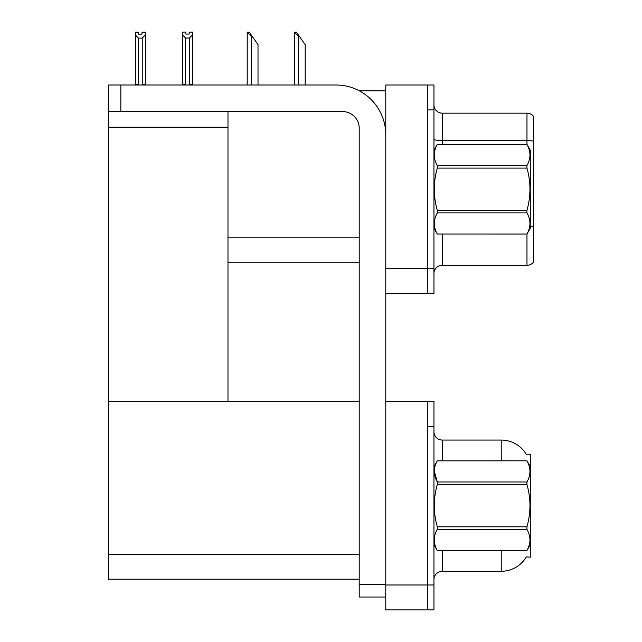 <?xml version="1.0" encoding="UTF-8"?>
<svg xmlns="http://www.w3.org/2000/svg" width="642" height="642" viewBox="0 0 642 642"><rect width="100%" height="100%" fill="white"/><g stroke="black" fill="none" stroke-linecap="round" stroke-linejoin="round"><path stroke-width="0.96" d="M359.311 90.819L385.778 90.819M427.307 401.435L427.307 609.9L433.952 609.9L433.952 401.435L385.778 401.435L385.778 85.001L427.307 85.001L427.307 293.466L385.778 293.466L385.778 268.549L427.307 268.549L427.307 293.466L433.952 293.466L433.952 268.549L427.307 268.549L427.307 109.918L433.952 109.918L433.952 268.549M227.982 262.738L359.207 262.738M227.982 127.196L227.982 401.435L108.386 401.435L108.386 127.196L227.982 127.196L227.982 111.58M108.386 127.196L108.386 85.001L120.84 85.001L120.84 111.58L342.595 111.58A16.612 16.612 0 0 1 359.207 128.191L359.207 584.565L385.778 584.565M385.778 293.466L385.778 609.9L427.307 609.9L427.307 426.352L433.952 426.352M227.982 401.435L359.207 401.435M108.386 401.435L108.386 579.172L359.207 579.172M526.215 454.279A29.067 29.067 0 0 0 501.225 440.059A29.067 29.067 0 0 1 526.215 454.279L530.292 454.175L530.292 557.16L526.304 556.911A29.067 29.067 0 0 1 501.225 571.284A29.067 29.067 0 0 0 526.151 557.16M433.952 273.62A8.306 8.306 0 0 1 442.258 265.315L526.97 265.315L526.97 234.025M533.614 116.483A8.306 8.306 0 0 0 526.97 113.161A8.306 8.306 0 0 1 533.614 116.483L533.614 261.992A8.306 8.306 0 0 1 526.97 265.315M427.307 85.001L433.952 85.001L433.952 109.918M533.614 141.77L533.614 141.192A8.306 1.445 180 0 0 526.97 140.614L526.97 113.161L442.258 113.161A8.306 8.306 0 0 1 433.952 104.855A8.306 8.306 0 0 0 442.258 113.161L442.258 144.386M433.952 579.59A8.306 8.306 0 0 1 442.258 571.284L501.225 571.284L501.225 550.515M501.225 460.82L501.225 440.059L442.258 440.059A8.306 8.306 0 0 1 433.952 431.753A8.306 8.306 0 0 0 442.258 440.059L442.258 460.82M294.774 32.18L296.46 32.18L299.365 36.337L298.538 36.337L294.389 32.18L294.389 85.001M305.183 85.001L305.183 44.643L299.365 36.337M247.603 32.18L249.289 32.18L252.194 36.337L251.367 36.337L247.21 32.18L247.21 85.001M258.012 85.001L258.012 44.643L252.194 36.337M189.406 38.03L185.586 38.03L182.513 34.861L182.513 32.1L185.835 32.1L185.835 34.066L189.157 34.066L189.157 32.1L192.48 32.1L192.48 34.861L189.406 38.03L189.406 84.503L192.48 84.503L192.48 85.001M192.48 84.503L192.48 34.861M185.586 38.03L185.586 84.503L182.513 84.503L182.513 85.001M185.586 84.503L185.105 85.001M182.513 34.861L182.513 84.503M189.157 34.066L185.835 34.066M141.986 34.154L138.664 34.154L141.986 34.154L141.986 32.18L145.309 32.18L145.309 84.592L142.235 84.592L142.235 38.111L138.415 38.111L138.415 84.592L138.006 85.001M138.415 84.592L135.342 84.592L135.342 85.001L135.342 32.18L138.664 32.18L138.664 34.154M145.309 34.949L142.235 38.111M138.415 38.111L135.342 34.949M145.309 84.592L145.309 85.001M385.778 597.028L359.207 597.028L359.207 584.565M385.778 134.836A49.835 49.835 0 0 0 335.951 85.001L120.84 85.001M120.84 111.58L108.386 111.58M433.952 150.204L437.306 144.386L526.938 144.386L530.292 150.204L530.292 228.271L526.938 234.057C530.958 227.043 530.958 219.997 526.938 212.919L437.306 212.919C433.286 219.941 433.286 226.987 437.306 234.057L526.938 234.081M526.938 144.386L437.306 144.41C433.286 151.432 433.286 158.478 437.306 165.548L437.306 168.1C433.286 182.151 433.286 196.243 437.306 210.375L437.306 212.919M437.306 165.548L526.938 165.548C530.958 158.534 530.958 151.488 526.938 144.41M526.938 165.548L526.938 168.1L437.306 168.1M437.306 210.375L526.938 210.375C530.958 196.243 530.958 182.151 526.938 168.1M526.938 210.375L526.938 212.919M433.952 228.271L437.306 234.081M437.306 234.057L526.938 234.057M530.292 466.63L526.938 460.82L437.306 460.844L526.938 460.82C530.958 467.922 530.958 474.968 526.938 481.982L526.938 484.525L437.306 484.525C433.286 498.585 433.286 512.677 437.306 526.809L437.306 529.353C433.286 536.367 433.286 543.421 437.306 550.491L526.938 550.491C530.958 543.477 530.958 536.431 526.938 529.353L437.306 529.353M437.306 526.809L526.938 526.809C530.958 512.677 530.958 498.585 526.938 484.525M526.938 526.809L526.938 529.353M530.292 544.705L526.938 550.515M433.952 544.705L437.306 550.515M433.952 466.63L437.306 460.844C433.286 467.858 433.286 474.911 437.306 481.982L437.306 484.525M526.938 481.982L437.306 481.982L434.257 470.891M437.306 550.491L526.938 550.491M227.982 237.821L359.207 237.821M385.778 584.982L433.952 584.982M108.386 554.255L359.207 554.255M442.258 234.081L442.258 265.315M526.97 144.45L526.97 140.614L442.258 140.614A8.306 1.445 -0 0 1 433.952 139.17M533.614 226.899A8.306 1.445 180 0 0 530.292 226.441M442.258 550.515L442.258 571.284M298.538 85.001L298.538 36.337M251.367 85.001L251.367 36.337"/></g></svg>
